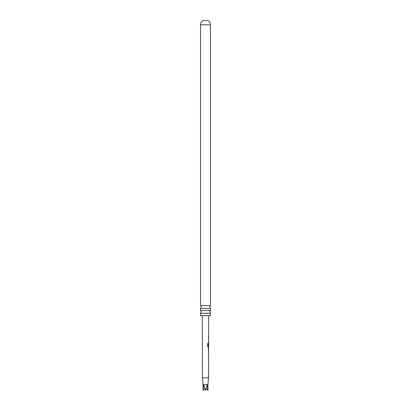 <?xml version="1.0" encoding="UTF-8"?>
<svg xmlns="http://www.w3.org/2000/svg" width="411" height="411" viewBox="0 0 411 411"><rect width="100%" height="100%" fill="white"/><g stroke="black" fill="none" stroke-linecap="round" stroke-linejoin="round"><path stroke-width="0.62" d="M200.547 310.511L200.547 308.43L210.453 308.43L210.453 310.511L200.547 310.511L201.277 311.908L200.547 313.3L210.453 313.3L210.453 315.694L200.547 315.694L200.547 313.3M208.295 348.641L208.618 348.641L208.377 351.04M203.075 384.624L203.075 390.45L203.784 384.624L203.075 384.624L202.443 377.827L208.557 377.827L207.925 384.624L203.784 384.624L205.5 390.45L207.216 384.624L207.925 390.45L206.132 388.493M208.572 353.326L208.511 352.628M208.505 356.332L208.387 355.679M208.572 351.754L208.577 347.927M207.694 343.452L208.156 343.452L208.151 346.278L208.593 346.329L208.069 346.278L208.495 346.324L208.069 346.278L208.156 343.452L207.694 343.452L207.689 346.447L208.12 347.115L208.526 347.054M208.593 343.971L208.583 343.288M208.598 339.414L208.541 338.71M208.531 342.42L208.418 341.767M208.428 337.128L208.403 337.842M200.547 305.64L210.453 305.64L210.453 24.809A4.855 4.855 0 0 0 207.925 20.55L203.075 20.55A4.855 4.855 0 0 0 200.547 24.809L200.547 305.64L201.277 307.032L200.547 308.43M203.075 390.45L204.868 388.493M208.331 341.767L208.603 341.767M207.627 343.452L208.074 343.452M208.48 347.12L208.043 347.115L208.48 347.12M208.49 346L208.598 343.925M208.521 348.009L208.577 350.994M208.3 355.679L208.572 355.679M210.453 24.809L200.547 24.809M210.453 308.43L209.723 307.032L210.453 305.64M210.453 313.3L209.723 311.908L210.453 310.511M208.557 377.827L208.603 356.394M208.603 355.679L208.608 353.296M208.608 352.566L208.505 351.754M208.613 351.025L208.618 348.641M208.521 347.927L208.618 347.12M208.624 346.329L208.531 343.37M208.629 343.288L208.629 342.481M208.634 341.767L208.634 339.383M208.639 338.649L208.639 337.842M208.639 337.128L208.685 315.694M202.443 377.827L202.315 315.694M207.925 384.624L207.925 390.45M208.541 337.128L208.428 337.842M208.531 342.481L208.536 341.767M208.541 339.363L208.541 338.649M208.521 347.115L208.618 346.329M208.516 351.672L208.516 351.025M208.505 356.394L208.505 355.679M208.511 353.275L208.511 352.566"/></g></svg>
